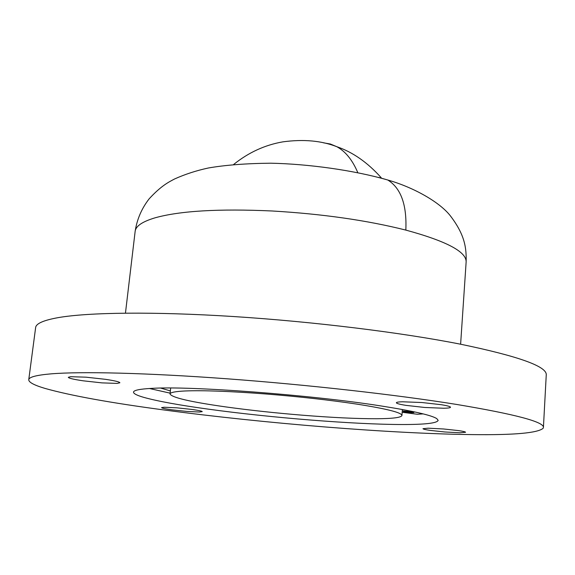 <?xml version="1.0" encoding="UTF-8"?>
<svg xmlns="http://www.w3.org/2000/svg" width="575" height="575" viewBox="0 0 575 575"><rect width="100%" height="100%" fill="white"/><g stroke="black" fill="none" stroke-linecap="round" stroke-linejoin="round"><path stroke-width="0.86" d="M543.418 427.477L546.25 374.972C547.22 366.505 518.643 356.248 460.51 344.195C401.623 332.537 313.763 321.669 233.644 316.545C153.475 311.434 88.406 312.354 58.212 317.623C43.52 320.268 35.995 323.588 35.628 327.599L28.75 379.73C28.714 382.296 34.162 385.2 45.102 388.441C70.847 395.672 110.537 402.852 164.17 409.989C263.637 423.301 390.08 433.658 472.715 434.607C514.337 435.124 537.826 433.011 543.167 428.253L543.418 427.477C544.259 421.942 515.272 414.252 456.471 404.419C396.901 394.817 308.099 384.79 227.29 378.81C146.438 372.844 81.061 371.357 50.974 373.865C36.34 375.137 28.93 377.092 28.75 379.73M430.294 430.416L444.935 431.99L460.014 432.781L465.577 432.271C465.498 431.839 463.162 431.286 458.562 430.603L443.497 428.972L428.145 428.188L422.977 428.698C423.092 429.151 425.536 429.719 430.294 430.416M406.058 405.382L424.695 407.467L443.656 408.243C448.069 408.164 450.347 407.833 450.491 407.251C450.397 406.539 447.336 405.691 441.298 404.707L421.971 402.529L402.579 401.781C398.54 401.882 396.47 402.213 396.369 402.759C396.527 403.506 399.754 404.383 406.058 405.382M83.253 380.823L101.969 382.878L117.171 383.403L119.873 382.763C119.586 381.872 114.784 380.729 105.469 379.327L86.049 377.178L70.639 376.697L68.31 377.308C68.734 378.249 73.715 379.421 83.253 380.823M172.062 409.846L186.767 411.412L199.453 412.023L202.228 411.628C202.033 411.096 198.648 410.378 192.086 409.457L176.949 407.84L164.098 407.237L161.589 407.632C161.855 408.185 165.341 408.918 172.062 409.846M225.486 406.87C249.593 410.212 275.36 412.994 302.795 415.229C332.257 417.594 356.845 418.758 376.567 418.737C392.79 418.643 401.242 417.558 401.939 415.481C401.76 412.591 386.587 408.775 356.421 404.045C329.468 400.006 299.187 396.642 265.6 393.954C229.928 391.244 203.169 390.253 185.315 390.964C175.289 391.438 170.186 392.445 170.02 393.968C171.889 397.605 190.375 401.903 225.486 406.87M402.665 424.522C425.227 424.544 437.065 423.164 438.164 420.375L436.806 418.643C431.48 415.164 412.706 410.909 380.485 405.864C310.522 394.831 189.7 385.811 151.707 388.377C139.754 389.016 133.688 390.267 133.515 392.114C133.472 393.631 136.9 395.384 143.793 397.375C157.514 401.199 179.026 405.123 208.322 409.148C270.336 417.716 354.725 424.508 402.665 424.522M412.009 412.117L403.413 411.714L409.055 412.606L413.871 412.598L412.009 412.117M149.457 388.499L170.114 393.149M402.184 412.268L417.349 414.259L423.157 413.892M160.669 388.082L170.358 390.899M402.277 410.945L414.438 411.887M378.645 177.395L387.816 180.025C400.955 188.205 406.956 204.894 405.828 230.093C366.936 220.297 322.402 213.936 272.227 210.989C219.125 208.567 180.068 210.838 155.07 217.817C142.348 221.619 135.707 226.133 135.147 231.358C136.987 219.341 141.651 208.495 149.155 198.821C161.28 185.624 168.784 182.059 174.584 178.969C185.114 174.239 196.37 170.581 208.366 167.993C225.242 165.047 246.057 163.451 270.803 163.199C308.222 163.968 353.833 170.2 387.816 180.025C413.713 187.371 440.45 202.45 450.879 216.516C464.852 235.089 466.526 247.911 466.131 262.063C466.634 251.828 446.531 241.169 405.828 230.093M323.545 142.83L330.359 144.016L336.849 146.711C345.51 151.477 352.461 160.051 357.707 172.45M466.131 262.063L460.618 344.217M125.458 313.123L135.147 231.358M402.385 409.515L401.939 415.481M170.02 393.968L170.682 388.017M233.644 164.486C248.443 152.533 264.838 144.993 282.828 141.86C303.399 139.057 321.403 140.674 336.849 146.711C352.806 152.167 367.583 162.488 381.182 177.689"/></g></svg>
